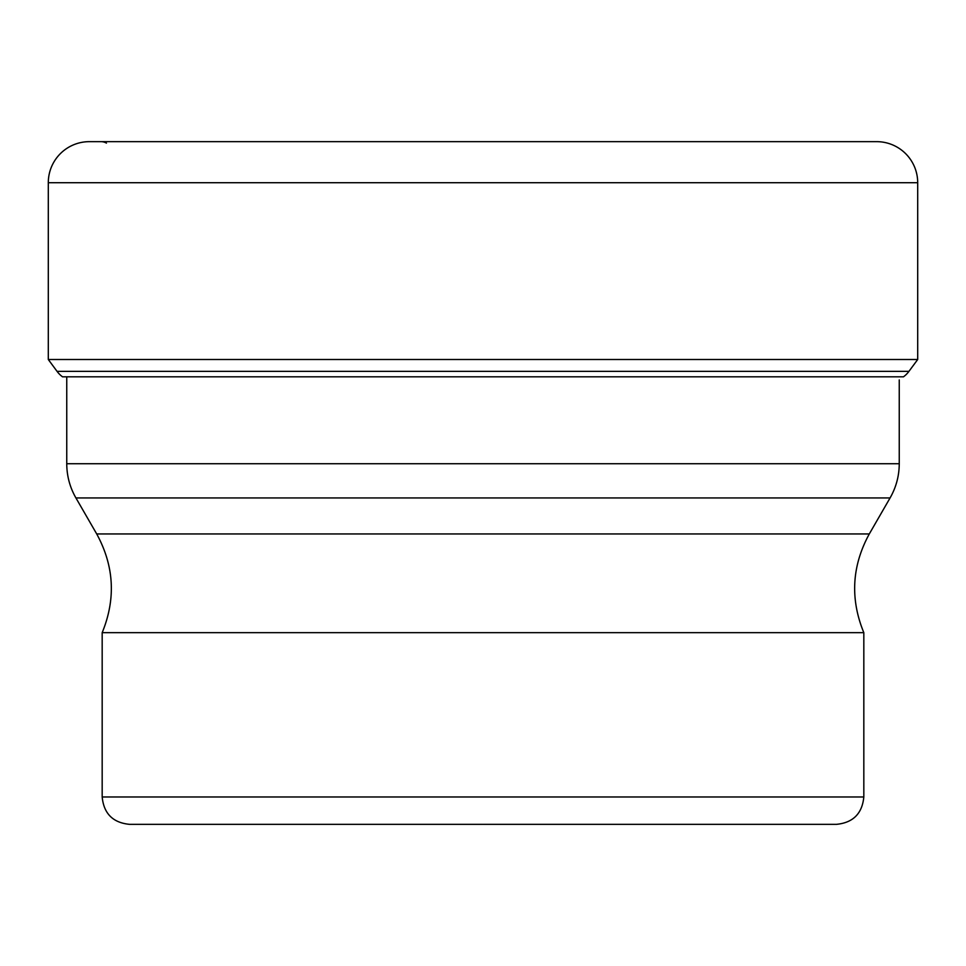 <?xml version="1.0" encoding="UTF-8"?>
<svg xmlns="http://www.w3.org/2000/svg" width="966" height="966" viewBox="0 0 966 966"><rect width="100%" height="100%" fill="white"/><g stroke="black" fill="none" stroke-linecap="round" stroke-linejoin="round"><path stroke-width="1.45" d="M89.379 141.652A41.079 41.079 0 0 0 48.3 182.719A41.079 41.079 0 0 1 89.379 141.652L876.621 141.652A41.079 41.079 0 0 1 917.7 182.719L917.7 359.509L48.3 359.509L48.3 182.719L48.3 359.509L57.054 371.355L48.3 359.509M62.524 376.825A25.816 25.816 0 0 1 57.054 371.355A25.816 25.816 0 0 0 62.524 376.825L903.476 376.825A25.816 25.816 0 0 0 908.946 371.355L917.7 359.509M101.019 141.652A10.771 10.771 0 0 1 106.441 143.113A10.771 10.771 0 0 0 101.019 141.652M102.179 632.67L863.821 632.67L863.821 796.974L102.179 796.974L102.179 632.67C116.005 598.896 114.193 565.991 96.709 533.957L75.928 497.949L890.072 497.949C896.134 487.347 899.189 475.936 899.249 463.728L66.751 463.728L66.751 376.825M483.278 824.348L836.447 824.348L483.278 824.348M482.722 824.348L129.553 824.348L482.722 824.348M48.3 182.719L917.7 182.719M908.946 371.355L57.054 371.355M890.072 497.949L869.291 533.957L96.709 533.957M66.751 463.728C66.811 475.936 69.866 487.347 75.928 497.949M863.821 796.974C862.203 813.601 853.075 822.73 836.447 824.348M102.179 796.974C103.797 813.601 112.925 822.73 129.553 824.348M899.249 463.728L899.249 379.928M869.291 533.957C851.807 565.991 849.995 598.896 863.821 632.67"/></g></svg>
